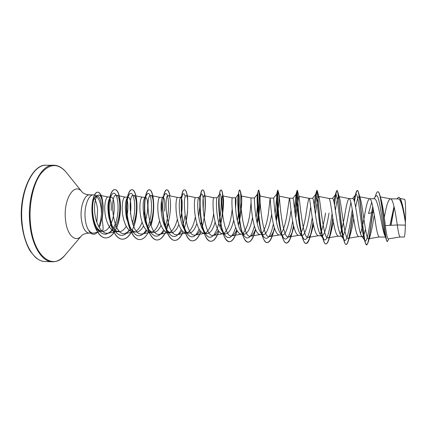 <?xml version="1.0" encoding="UTF-8"?>
<svg xmlns="http://www.w3.org/2000/svg" width="427" height="427" viewBox="0 0 427 427"><rect width="100%" height="100%" fill="white"/><g stroke="black" fill="none" stroke-linecap="round" stroke-linejoin="round"><path stroke-width="0.64" d="M110.737 224.388C108.543 228.92 105.875 231.242 102.731 231.359L100.153 231.306C97.175 230.964 95.04 227.543 93.753 221.031L92.979 218.053C91.506 209.139 92.008 202.403 94.49 197.85L97.1 195.881L97.596 195.945C100.148 197.21 101.487 201.88 101.615 209.956L101.471 213.98L101.327 209.935C100.692 203.311 99.016 198.688 96.288 196.057M97.596 195.945L93.465 194.867C88.458 194.413 83.964 206.705 85.165 218.405C85.672 223.583 86.873 227.58 88.757 230.399L88.757 230.276C90.503 232.571 92.36 233.478 94.33 232.993L100.585 231.311M99.982 226.043L101.92 218.282C102.923 224.095 103.275 228.002 102.976 229.998L101.813 230.879M99.667 226.87L99 226.123C100.265 222.536 101.087 218.485 101.471 213.98M88.757 230.399L88.688 230.399C90.108 232.902 91.709 234.183 93.481 234.252L93.55 234.252M375.141 197.023L375.787 195.032C376.433 192.876 377.078 191.787 377.73 191.76L377.9 191.76C378.605 191.792 379.293 193.079 379.971 195.625L381.364 200.396C382.864 206.914 384.188 215.309 385.335 225.579C386.387 234.193 387.374 238.634 388.298 238.896L400.168 236.969C399.314 236.633 398.359 232.635 397.297 224.981L405.346 225.109L405.426 222.611C403.579 210.81 400.932 198.496 398.21 198.902L390.406 198.849C388.49 199.574 386.697 204.538 385.021 213.746L384.3 217.476M385.335 225.579L397.297 224.981L396.929 222.6C395.242 211.141 392.952 198.95 390.577 198.865L390.406 198.849M385.373 236.654C384.161 234.685 382.875 229.918 381.519 222.371C379.32 210.682 376.811 198.331 374.287 198.747L369.606 198.715C368.037 199.436 366.467 204.368 364.904 213.505C363.446 222.061 361.989 228.829 360.527 233.809M379.331 236.985L379.256 236.985C378.023 236.403 376.747 231.498 375.424 222.28C373.657 210.858 371.709 198.736 369.723 198.726L369.606 198.715M394.03 206.465L389.931 225.349M365.459 229.208C364.407 234.001 363.366 236.483 362.331 236.643L361.637 236.216C360.409 234.306 359.219 229.571 358.056 222.019C356.193 210.42 354.495 198.203 352.803 198.603L349.115 198.582C347.882 199.302 346.532 204.197 345.075 213.27C343.596 222.44 341.958 229.406 340.154 234.172M362.331 236.643L358.616 236.569C357.1 235.982 355.643 231.114 354.245 221.96C352.403 210.586 350.786 198.528 349.195 198.587L349.115 198.582M350.893 202.414L348.64 213.313C346.665 224.41 344.333 236.537 341.947 236.227L340.981 235.624C339.593 233.537 338.312 228.899 337.143 221.704C335.211 210.196 333.855 198.048 332.558 198.475L328.977 198.454C330.188 198.32 331.475 210.314 333.391 221.645C334.859 230.729 336.492 235.565 338.285 236.152L341.947 236.227M329.046 213.084C327.183 224.138 324.589 236.131 321.862 235.816L320.586 235.01C319.065 232.779 317.72 228.242 316.551 221.394C314.55 209.945 313.535 197.941 312.617 198.347L309.041 198.32C308.449 199.035 307.52 203.86 306.266 212.811C304.803 222.766 302.823 229.897 300.32 234.204M325.534 213.041C324.05 222.659 322.241 229.737 320.09 234.268M321.862 235.821L318.254 235.747C316.193 235.154 314.395 230.356 312.858 221.335C310.861 210.047 309.906 198.117 309.063 198.325L309.041 198.32M310.707 206.807L309.735 212.849C307.984 223.817 305.14 235.725 302.07 235.416L300.448 234.375C298.82 232.01 297.422 227.58 296.269 221.09C294.203 209.764 293.514 197.818 292.965 198.219L289.442 198.192L287.275 212.582C285.834 222.793 283.693 229.945 280.843 234.049M302.07 235.416L298.516 235.341C296.194 234.754 294.23 229.982 292.628 221.031C290.563 209.785 289.928 197.914 289.447 198.197L289.442 198.192M291.033 210.41L290.696 212.625C289.063 223.492 285.957 235.352 282.567 235.015L280.56 233.708C278.852 231.247 277.427 226.94 276.29 220.786C274.155 209.524 273.787 197.674 273.6 198.096L270.126 198.069L268.551 212.363C267.142 222.761 264.841 229.918 261.644 233.836M282.567 235.021L279.066 234.946C276.493 234.354 274.369 229.619 272.704 220.732C270.569 209.524 270.248 197.722 270.126 198.069L260.256 196.11C259.05 194.851 262.199 239.195 269.405 236.617C271.209 236.163 272.842 233.617 274.315 228.968M271.647 214.183C270.04 224.543 266.832 234.909 263.347 234.626L260.918 233.019C259.162 230.473 257.721 226.299 256.606 220.492C254.412 209.305 254.353 197.568 254.513 197.968L254.487 200.898M263.347 234.626L259.899 234.556C257.075 233.964 254.802 229.256 253.072 220.439C250.873 209.278 250.862 197.541 251.087 197.947L254.513 197.968L257.481 194.082C257.967 193.447 258.084 205.286 256.083 217.583M252.538 217.455C250.644 227.692 247.932 233.291 244.404 234.242L241.527 232.315C239.744 229.715 238.303 225.675 237.215 220.199C235.021 209.417 235.176 197.936 235.667 197.861L235.699 197.845C236.099 198.208 236.067 201.635 235.603 208.12M251.049 202.446L250.094 212.144C248.717 222.686 246.262 229.827 242.723 233.58M244.404 234.242L241.004 234.172C237.946 233.58 235.523 228.904 233.734 220.145C231.471 209.07 231.76 197.418 232.325 197.824L232.331 197.824M233.708 220.028C231.744 228.648 229.085 233.259 225.734 233.857C224.575 233.825 223.46 233.067 222.382 231.583C220.594 228.963 219.168 225.072 218.106 219.91C215.913 209.46 216.259 198.315 217.044 197.786L213.842 197.706L204.405 195.796C200.786 194.077 203.909 238.319 213.351 235.416C215.117 235.047 216.745 233.355 218.229 230.34M232.213 209.145L231.888 211.925C230.548 222.574 227.943 229.699 224.074 233.302M225.734 233.863L222.382 233.793C219.088 233.195 216.521 228.552 214.674 219.862C212.358 208.862 212.934 197.301 213.826 197.701M215.155 221.976C213.137 229.251 210.527 233.089 207.325 233.484C205.979 233.446 204.693 232.56 203.465 230.826C201.688 228.178 200.295 224.447 199.276 219.627C197.098 209.556 197.584 198.72 198.64 197.749L198.87 197.605C199.356 197.685 199.681 199.185 199.847 202.099M213.66 213.681C212.219 223.561 209.561 229.998 205.686 233.003M207.325 233.489L204.021 233.42C200.503 232.822 197.792 228.21 195.892 219.579C193.522 208.659 194.376 197.183 195.587 197.584L198.87 197.605M199.804 206.887L198.667 216.366M196.868 223.433C194.813 229.619 192.251 232.848 189.172 233.115C187.624 233.062 186.161 232.037 184.779 230.036C183.05 227.41 181.694 223.844 180.712 219.35C178.55 209.657 179.159 199.099 180.445 197.744L180.84 197.493C182.18 198.176 182.532 202.788 181.897 211.333L180.6 218.816M195.374 216.873C193.741 225.189 191.136 230.463 187.554 232.699M189.172 233.115L185.916 233.051C182.18 232.453 179.335 227.869 177.381 219.302C174.953 208.456 176.084 197.066 177.605 197.466L180.84 197.487M178.838 224.517C176.757 229.827 174.237 232.571 171.275 232.752C169.519 232.688 167.87 231.514 166.327 229.224C164.657 226.641 163.354 223.257 162.42 219.072C160.274 209.7 160.974 199.526 162.463 197.776L163.061 197.375C164.651 198.059 165.174 202.644 164.619 211.125M177.354 219.184C175.598 226.246 173.042 230.644 169.679 232.384M171.275 232.752L168.062 232.688C164.117 232.091 161.144 227.532 159.138 219.024C156.656 208.259 158.049 196.954 159.869 197.354L163.061 197.375M161.064 225.312C158.972 229.913 156.49 232.272 153.629 232.395C151.638 232.32 149.797 230.986 148.1 228.392C146.509 225.856 145.271 222.664 144.385 218.805C142.597 208.371 142.698 201.384 144.684 197.845L145.527 197.258C147.368 197.947 148.052 202.499 147.577 210.922L145.895 219.868M161.459 200.898C161.881 203.54 161.902 206.94 161.518 211.087L161.358 212.497M159.591 220.882C157.75 226.94 155.236 230.665 152.055 232.069M153.629 232.395L150.459 232.331C146.306 231.728 143.205 227.207 141.15 218.752C138.62 208.066 140.264 196.842 142.383 197.242L145.527 197.258M143.541 225.899C141.438 229.913 138.994 231.957 136.218 232.037C133.987 231.946 131.943 230.441 130.091 227.511L126.605 218.533C124.833 208.568 124.999 201.704 127.107 197.952L128.239 197.151C130.315 197.824 131.153 202.345 130.758 210.724L130.395 213.735M144.465 211.418L143.798 215.838M142.079 222.152C140.574 226.342 138.642 229.272 136.293 230.954M136.218 232.037L133.096 231.973C128.746 231.375 125.522 226.881 123.414 218.485C120.836 207.874 122.73 196.73 125.132 197.13L128.239 197.146M126.259 226.321C124.156 229.843 121.754 231.631 119.053 231.69C116.555 231.578 114.303 229.886 112.301 226.604L109.077 218.272C107.321 208.76 107.535 202.04 109.723 198.107L111.18 197.039C113.491 197.717 114.484 202.211 114.164 210.527C113.795 214.978 112.845 219.174 111.308 223.124M126.691 198.715C127.769 201.245 128.116 205.232 127.742 210.687L127.198 214.797M126.883 216.377L126.493 218.048M118.994 230.804L117.521 231.429M119.053 231.69L115.968 231.626C111.431 231.028 108.079 226.561 105.928 218.224C103.302 207.687 105.442 196.623 108.116 197.018L111.18 197.039M371.666 202.184L368.522 213.553L371.623 212.721L372.718 206.454M144.7 204.746L144.662 208.91M110.075 199.051C111.137 201.635 111.511 205.451 111.185 210.49M398.578 197.338L398.663 197.338C399.8 197.423 400.889 199.329 401.935 203.049L402.106 203.62C403.387 208.509 404.497 214.429 405.431 221.383L405.645 212.779C405.559 204.394 405.244 199.916 404.7 199.35L400.131 198.48M102.731 231.359C100.169 231.242 97.895 229.475 95.899 226.059L93.753 221.031M109.568 219.19L109.429 219.638M405.346 225.109L405.218 229.865C404.908 234.546 404.566 236.942 404.188 237.049M373.71 198.742L375.691 196.356C379.336 189.796 382.64 227.997 385.101 235.773L386.328 239.798M361.637 236.216L364.936 240.46C367.087 243.539 369.275 227.623 371.623 212.721L372.675 211.877L373.15 208.611M377.73 191.76C381.338 190.362 384.343 233.911 386.488 240.321L387.438 241.511L388.73 238.826M390.881 225.301L394.148 206.972M396.758 198.891L398.487 197.338C401.183 196.922 403.723 210.682 405.42 222.558L405.426 222.611M373.876 212.678L372.84 211.877C371.079 224.501 369.44 238.576 367.855 243.155L366.515 244.895C368.474 245.253 370.476 227.788 372.675 211.877L373.241 209.102M379.971 195.625C383.174 207.933 385.448 243.241 387.438 241.511M391.052 225.291L394.233 207.346M401.935 203.049C403.275 208.221 404.428 214.258 405.394 221.165L405.42 222.558M101.92 218.282C103.846 207.341 102.325 195.486 99.005 195.08C96.107 194.322 93.406 203.62 94.997 214.562C96.513 225.52 102.261 234.375 108.058 233.179L112.637 230.468M113.95 228.893C121.674 218.95 120.985 195.593 116.528 195.304C109.173 192.903 112.269 236.99 125.17 233.51L129.675 230.644M133.048 225.056C138.183 213.607 136.987 195.641 133.608 195.401C126.968 193.143 130.096 237.284 142.308 233.879C143.931 233.569 145.452 232.523 146.883 230.729M148.286 228.669C154.836 218.048 154.366 195.587 150.928 195.497C145.025 193.383 148.148 237.519 159.693 234.258C161.347 233.937 162.895 232.774 164.336 230.767M165.793 228.37C171.777 217.343 171.403 195.603 168.5 195.593C163.344 193.596 166.471 237.802 177.322 234.636C179.009 234.306 180.584 233.003 182.041 230.729M185.964 220.844L187.624 211.504L186.161 221.725M200.834 231.658C198.555 237.62 195.892 240.679 192.839 240.839C181.059 242.232 178.465 188.168 184.747 189.898C186.204 190.138 187.202 193.314 187.752 199.42L187.704 199.617C187.373 197.167 186.909 195.86 186.321 195.694C181.929 193.869 185.062 238.058 195.208 235.026C196.932 234.685 198.528 233.206 200.001 230.596M218.811 231.269C216.617 237.738 214.034 241.068 211.055 241.266C200.114 242.685 197.477 188.227 202.846 189.962C203.663 190.031 204.33 191.664 204.837 194.856L205.211 197.69L204.4 195.796M222.531 214.744C223.631 205.803 223.833 199.788 223.14 196.692L222.75 195.897C219.921 194.37 223.059 238.613 231.765 235.811C233.574 235.416 235.224 233.452 236.723 229.913M238.431 225.226L239.414 221.047M239.499 220.674C241.863 209.865 242.045 197.722 241.49 196.223L241.367 196.004C239.344 194.584 242.467 238.864 250.446 236.211C252.298 235.779 253.98 233.457 255.49 229.251M257.219 223.353C258.965 215.197 259.958 207.976 260.208 201.688M260.267 196.116L258.938 190.522C259.728 192.817 259.616 208.819 257.086 222.761M276.328 220.989C278.746 209.043 279.295 195.881 279.434 196.223L279.461 196.308C279.141 197.418 282.434 239.472 288.647 237.033C290.2 236.649 291.636 234.322 292.965 230.046L293.877 226.806M295.724 217.919C297.651 206.737 298.382 196.014 298.9 196.335L299.087 196.767C299.621 200.455 302.967 239.793 308.182 237.449C309.399 237.166 310.557 235.32 311.657 231.914L313.514 224.751M315.409 214.253C316.861 203.236 317.944 197.301 318.659 196.452L319.145 197.45C320.469 203.391 323.693 240.033 328.011 237.871C328.934 237.674 329.831 236.259 330.712 233.628L333.45 221.987M335.387 210.474C336.647 201.608 337.762 196.975 338.718 196.569L339.646 198.374C341.664 206.252 344.669 240.289 348.144 238.298C348.811 238.165 349.478 237.129 350.14 235.192C351.378 231.21 352.563 225.669 353.695 218.576M355.648 207.239C356.828 200.332 357.975 196.82 359.091 196.698C359.593 196.81 360.089 197.749 360.596 199.516C363.217 209.102 365.886 240.513 368.586 238.736L369.969 236.606C371.319 231.829 372.739 224.666 374.217 215.123M364.936 240.46L364.044 238.501C361.023 228.349 358.264 188.921 355.558 194.899L353.93 200.06M352.264 209.582C349.932 225.205 347.087 244.009 344.221 239.835L342.892 236.857C339.412 225.173 337.277 190.063 335.478 194.659L333.866 201.576M332.11 213.548C330.007 228.621 326.868 243.609 323.757 239.184L321.937 234.989C318.19 222.184 316.647 191.12 315.638 194.456L314.042 204.437M312.238 217.642C310.178 231.557 306.794 243.059 303.544 238.501C302.706 237.407 301.921 235.533 301.174 232.875C297.357 219.334 296.37 192.097 296.028 194.29L294.459 208.766M292.66 221.191C290.515 233.724 286.917 242.461 283.571 237.78C282.498 236.339 281.51 233.911 280.614 230.495C276.909 216.596 276.429 192.983 276.643 194.168L276.643 194.173C276.851 195.518 276.349 201.966 275.132 213.516M273.376 223.935C270.761 236.334 267.585 240.7 263.838 237.033C262.488 235.165 261.297 232.096 260.262 227.826C256.974 214.455 256.798 194.888 257.433 194.168L257.481 194.082M254.385 225.947C251.551 236.958 248.204 240.396 244.34 236.254C242.664 233.863 241.26 230.036 240.129 224.767C237.455 212.571 237.455 197.023 238.319 194.541L238.533 194.034C239.547 192.652 240.022 207.255 237.316 220.695M235.677 227.383C232.608 237.321 229.075 240.011 225.082 235.448C223.017 232.395 221.399 227.65 220.236 221.218C218.507 209.246 218.192 200.647 219.291 195.427L219.804 194.029C221.25 192.273 222.168 206.166 219.526 219.74C217.007 233.42 211.023 241.901 206.044 234.604C203.476 230.612 201.656 224.682 200.589 216.815C199.617 208.376 199.526 201.816 200.316 197.141L201.277 194.066C203.055 193.287 203.679 198.662 203.151 210.196M201.293 222.045L200.605 224.666M199.094 229.091C195.491 237.588 191.536 239.131 187.234 233.724C183.829 227.97 181.843 220.108 181.267 210.127L181.336 201.192C181.672 197.504 182.217 195.155 182.959 194.141C183.872 193.084 184.651 194.039 185.291 197.012M185.046 215.667L183.274 223.903M183.039 224.682L182.649 225.888M181.208 229.566C177.301 237.577 173.116 238.656 168.644 232.811C161.993 223.449 161.523 197.61 164.843 194.264C168.281 189.166 170.843 210.644 165.414 225.541M163.578 229.87C159.356 237.503 154.926 238.165 150.277 231.866C143.755 222.344 143.403 198.384 146.925 194.434C151.083 188.12 154.286 211.819 147.811 226.742M146.199 230.046C141.636 237.391 136.944 237.668 132.124 230.868C125.8 221.255 125.549 199.131 129.2 194.653C133.389 188.035 137.489 207.495 132.306 222.937M129.071 230.126C124.145 237.257 119.176 237.156 114.18 229.827C108.122 220.188 107.962 199.852 111.666 194.92C117.228 185.873 122.021 213.762 113.24 228.007M111.959 229.945C106.761 236.158 101.775 235.533 97.009 228.061C91.554 218.837 91.575 201.838 94.741 197.418C95.493 196.223 96.278 195.71 97.1 195.881M366.515 244.895L365.336 242.979C362.491 233.788 359.833 188.595 357.25 190.501C356.86 190.517 356.465 191.216 356.065 192.609L354.383 201.443M352.803 212.913C350.807 228.413 348.464 244.751 346.046 244.415C345.4 244.388 344.76 243.331 344.135 241.234C340.661 229.715 338.515 188.627 336.924 190.431L336.321 191.563L334.416 204.389M332.745 217.711C330.941 231.551 328.464 244.196 325.881 243.945C324.92 243.897 323.986 242.306 323.084 239.179C319.177 225.755 317.629 188.691 316.898 190.362L314.667 208.942M312.98 222.029C311.107 235.24 308.785 242.392 306.015 243.481C304.67 243.395 303.4 241.175 302.204 236.814C298.073 221.923 297.155 188.787 297.165 190.293L295.164 214.199M293.525 225.36C291.614 236.425 289.25 242.312 286.437 243.022C284.628 242.872 282.984 239.894 281.489 234.087C277.449 218.544 277.07 189.94 277.699 190.25L277.721 190.223C278.1 189.988 278.036 204.378 275.938 218.837M274.374 227.73C272.399 237.14 269.987 242.088 267.137 242.573C264.788 242.317 262.728 238.447 260.961 230.964C257.401 216.019 257.289 192.726 258.324 190.538L258.559 190.154C259.509 189.844 259.744 207.052 257.001 222.382M255.527 229.347C253.483 237.524 251.012 241.783 248.119 242.13C245.103 241.703 242.605 236.766 240.62 227.313C237.759 213.633 237.807 195.406 239.013 191.333L239.67 190.09C240.38 190.303 240.796 193.319 240.919 199.131M240.887 202.665L239.344 219.542M239.259 220.092L238.351 224.938M236.974 230.425C234.85 237.679 232.32 241.431 229.379 241.693C225.541 240.983 222.579 234.738 220.497 222.963C218.507 211.36 218.619 198 219.75 192.833C220.145 190.97 220.578 190.031 221.053 190.02C223.097 189.668 224.047 208.179 220.711 223.625M220.658 223.876L219.985 226.758M218.709 231.119C216.51 237.679 213.906 241.058 210.901 241.26C206.412 241.463 202.088 230.58 200.615 217.316C199.703 208.483 199.66 201.25 200.493 195.614C201.09 191.883 201.822 189.999 202.692 189.956C205.44 189.54 206.641 210.474 202.441 226.102M202.249 226.822L201.902 228.039M200.727 231.541C198.443 237.572 195.763 240.673 192.689 240.833C180.904 242.232 178.31 188.163 184.597 189.898C188.051 189.428 189.497 212.331 184.443 227.853M183.023 231.765C180.653 237.396 177.883 240.284 174.723 240.417C169.338 240.476 164.299 228.739 163.013 214.978C161.668 201.218 164.08 189.636 166.754 189.834C168.035 189.94 169.06 191.953 169.834 195.865M164.843 233.339C162.527 237.722 159.917 239.942 157.008 240.001C151.302 240.049 145.975 228.392 144.71 214.728C143.387 201.069 146.13 189.577 149.156 189.769C153.432 189.369 155.69 210.063 150.896 225.371M139.608 239.595L139.538 239.595C133.523 239.632 127.919 228.045 126.675 214.482C125.373 200.92 128.431 189.519 131.799 189.711C137.297 189.166 139.432 215.47 132.226 230.185M131.217 232.165C128.628 236.788 125.655 239.131 122.303 239.195C115.989 239.216 110.118 227.708 108.896 214.247C107.609 200.781 110.977 189.46 114.676 189.647C120.798 189.001 123.232 216.174 115.285 230.18M114.585 231.413C111.949 235.731 108.97 237.908 105.645 237.94C99.224 237.93 93.39 226.983 92.195 214.573C90.935 202.147 94.191 191.99 97.66 192.171C99.56 192.353 101.028 194.552 102.069 198.779C102.779 203.385 103.649 206.572 102.053 218.939M366.686 244.895C363.873 246.694 361.167 202.713 358.611 192.78C358.216 191.269 357.821 190.511 357.42 190.501C356.481 190.816 355.504 194.589 354.49 201.827M352.894 213.479C351.426 225.856 349.825 235.224 348.096 241.57C347.477 243.454 346.847 244.404 346.217 244.42C342.379 246.246 339.374 198.822 337.693 191.632L337.09 190.431C336.375 190.944 335.515 195.779 334.506 204.933M332.83 218.261C331.672 227.356 330.322 234.519 328.785 239.75C327.893 242.515 326.981 243.913 326.052 243.945C321.099 245.738 317.971 194.942 317.277 190.832L317.064 190.362C316.663 191.275 315.889 197.68 314.752 209.582M313.071 222.499C312.158 228.61 311.102 233.676 309.89 237.695C308.71 241.49 307.477 243.422 306.18 243.486C300.016 245.173 296.973 190.981 297.352 190.362L297.331 190.293C297.213 190.127 296.861 201.699 295.249 214.792M293.616 225.739L291.395 235.4C289.922 240.369 288.321 242.91 286.597 243.027C279.263 244.586 276.418 188.419 277.881 190.223L277.908 190.245C278.265 190.688 278.126 205.109 276.018 219.323M274.465 228.023L273.28 232.838C271.513 239.136 269.522 242.387 267.297 242.579C259.024 244.089 256.232 188.371 258.719 190.154L258.938 190.522M255.618 229.577L255.517 229.982C253.494 237.775 251.081 241.821 248.279 242.13C239.088 243.609 236.355 188.334 239.825 190.09L240.444 191.259L241.036 197.338M239.504 219.499L239.414 220.054M239.333 220.551L238.688 224.052M238.522 224.848L238.437 225.237M237.07 230.612C234.957 237.748 232.443 241.447 229.534 241.698C219.457 243.139 216.767 188.28 221.202 190.026C221.661 190.047 222.061 190.901 222.408 192.593C223.524 197.893 223.358 211.434 220.994 222.974M220.727 224.25L220.076 226.993M204.837 194.856C205.734 200.925 205.515 208.75 204.181 218.341L204.149 218.533M202.313 227.111L201.992 228.231M183.13 231.856C180.765 237.433 178.016 240.289 174.873 240.417C169.487 240.481 164.454 228.744 163.162 214.984C161.822 201.218 164.23 189.636 166.898 189.834C168.185 189.94 169.215 191.963 169.983 195.897M168.441 223.967L166.637 229.673M165.697 231.909C163.242 237.198 160.397 239.899 157.157 240.006C151.452 240.054 146.13 228.392 144.865 214.733C143.541 201.069 146.28 189.577 149.301 189.769C153.597 189.364 155.844 210.26 150.977 225.579M148.521 231.85C145.981 236.926 143.029 239.51 139.682 239.6C133.672 239.632 128.068 228.05 126.824 214.487C125.522 200.925 128.575 189.519 131.943 189.711C136.918 189.268 139.405 211.546 133.763 226.758M131.286 232.293C128.708 236.836 125.762 239.136 122.448 239.195C116.139 239.221 110.267 227.708 109.045 214.247C107.753 200.786 111.121 189.46 114.815 189.647C120.953 189.001 123.371 216.281 115.381 230.26M114.703 231.445C112.077 235.747 109.104 237.908 105.789 237.946C99.363 237.935 93.534 226.983 92.339 214.573C91.079 202.152 94.335 191.99 97.799 192.171C99.71 192.353 101.183 194.573 102.218 198.827C102.907 203.503 103.825 206.604 102.122 219.318M405.218 229.865L405.645 212.779M88.757 230.276C90.193 232.859 91.816 234.183 93.62 234.252C94.965 234.263 96.235 233.564 97.436 232.16M45.048 261.527C34.806 261.586 24.59 246.352 22.295 224.826C18.457 194.84 32.057 164.021 46.34 165.281L53.578 165.233C39.578 163.968 26.228 194.888 29.986 224.965C32.233 246.56 42.246 261.836 52.281 261.767L45.048 261.527C41.771 261.436 38.531 260.016 35.318 257.262L30.178 251.044C26.431 244.868 23.266 235.341 21.894 224.73C17.838 193.821 32.756 163.37 46.34 165.281M65.331 254.77L64.909 255.266C52.959 270.622 33.797 256.921 30.6 224.922C28.476 205.787 32.799 184.672 40.656 173.928C49.399 163.456 57.853 162.836 66.025 172.07L66.436 172.577M81.696 235.549L81.573 235.693C75.568 243.241 66.831 235.277 65.491 219.494C63.143 199.009 74.661 181.56 82.16 192.081L82.278 192.235M90.86 233.169L89.136 233.137C85.032 232.496 82.406 227.57 81.253 218.346C80.036 206.663 84.583 194.392 89.649 194.845C83.895 194.573 81.749 191.744 82.149 192.081L66.025 172.07C62.15 167.491 57.997 165.212 53.578 165.233M94.298 198.181C96.064 201.106 97.169 205.013 97.612 209.892L96.844 222.296M89.136 233.137C83.377 233.254 81.151 236.024 81.568 235.699L64.909 255.266C60.912 259.739 56.7 261.906 52.281 261.767M385.517 237.113L379.256 236.985M235.699 197.845L232.325 197.824L222.75 195.897M404.188 237.054L400.168 236.969M99.005 195.07L108.228 197.018M108.058 233.179L116.502 231.637M116.528 195.304L125.218 197.13M125.17 233.51L133.576 231.984M133.608 195.401L142.447 197.242M142.308 233.879L150.891 232.336M150.928 195.497L159.917 197.354M159.693 234.258L168.451 232.694M168.5 195.593L177.637 197.466M177.322 234.636L186.257 233.057M186.321 195.689L195.603 197.584M195.208 235.026L204.319 233.425M213.356 235.416L222.643 233.799M231.765 235.811L241.234 234.177M241.367 196.004L251.087 197.947M250.446 236.211L260.091 234.562M269.405 236.622L279.226 234.951M279.434 196.223L289.447 198.197M288.647 237.033L298.649 235.346M298.9 196.335L309.063 198.325M308.182 237.449L318.361 235.747M318.659 196.452L328.977 198.454M328.011 237.871L338.365 236.152M338.723 196.569L349.195 198.587M348.144 238.298L358.675 236.569M359.096 196.692L369.723 198.726M368.586 238.736L379.293 236.99M380.345 196.922L390.577 198.865M93.465 194.867L89.649 194.845M364.044 238.501L365.336 242.979M354.709 196.89L356.065 192.609M342.892 236.857L344.135 241.234M334.987 195.854L336.321 191.563M321.937 234.989L323.084 239.179M315.414 195.048L316.685 190.81M301.174 232.875L302.204 236.814M295.964 194.477L297.144 190.357M280.614 230.495L281.489 234.087M273.595 198.091L276.643 194.168L277.699 190.25M260.262 227.826L260.961 230.964M257.433 194.168L258.324 190.538M240.129 224.767L240.62 227.313M238.319 194.541L239.013 191.333M220.236 221.218L220.497 222.963M219.291 195.427L219.75 192.833M200.589 216.815L200.615 217.316M200.316 197.141L200.493 195.614M181.267 210.127L181.336 201.192M355.558 194.899L352.531 198.603M344.221 239.835L340.981 235.624M335.478 194.659L332.393 198.475M323.757 239.184L320.586 235.01M315.638 194.456L312.532 198.341M303.544 238.501L300.448 234.375M296.028 194.29L292.933 198.219M283.571 237.78L280.56 233.708M263.838 237.033L260.918 233.019M244.34 236.254L241.527 232.315M238.533 194.034L235.667 197.861M225.082 235.448L222.382 231.583M219.804 194.029L217.044 197.786M206.044 234.604L203.465 230.826M201.277 194.066L198.64 197.749M187.234 233.724L184.779 230.036M182.959 194.141L180.445 197.744M168.644 232.811L166.327 229.224M164.843 194.264L162.463 197.776M150.277 231.866L148.1 228.392M146.925 194.434L144.684 197.845M132.124 230.868L130.091 227.511M129.2 194.653L127.107 197.952M114.18 229.827L112.301 226.604M111.666 194.92L109.723 198.101M97.009 228.061L95.899 226.059M94.741 197.418L94.49 197.85M204.303 217.316L204.181 218.341M223.14 196.692L222.408 192.593M241.49 196.223L240.444 191.259M274.54 228.264L273.28 232.838M279.461 196.308L277.908 190.245M292.965 230.046L291.395 235.4M299.087 196.767L297.352 190.362M311.657 231.914L309.89 237.695M319.145 197.45L317.277 190.832M330.712 233.628L328.785 239.75M339.646 198.374L337.693 191.632M350.14 235.192L348.096 241.57M360.596 199.516L358.611 192.78M369.969 236.606L367.855 243.155"/></g></svg>
